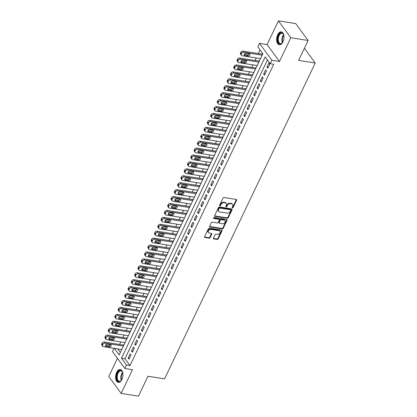 <?xml version="1.0" encoding="UTF-8"?>
<svg xmlns="http://www.w3.org/2000/svg" width="417" height="417" viewBox="0 0 417 417"><rect width="100%" height="100%" fill="white"/><g stroke="black" fill="none" stroke-linecap="round" stroke-linejoin="round"><path stroke-width="0.63" d="M232.472 207.854A0.573 0.422 143.7 0 0 233.176 207.452L236.621 200.228A0.824 0.605 143.7 0 0 236.267 199.441L224.038 197.507A0.824 0.605 143.7 0 0 223.038 198.075L219.592 205.3A0.573 0.422 143.7 0 0 220.541 205.451L220.989 204.518A2.627 1.934 143.7 0 1 224.2 202.683L225.216 202.844A2.627 1.934 143.7 0 1 226.301 203.465A2.627 1.934 143.7 0 1 226.353 205.367L225.905 206.3A0.573 0.422 143.7 0 0 226.858 206.451L227.301 205.518A2.627 1.934 143.7 0 1 230.518 203.684L231.534 203.845A2.627 1.934 143.7 0 1 232.613 204.466A2.627 1.934 143.7 0 1 232.67 206.368L232.222 207.301A0.573 0.422 143.7 0 0 232.472 207.854M232.186 207.4A0.573 0.422 143.7 0 0 232.837 206.994L236.283 199.769A0.824 0.605 143.7 0 0 236.361 199.462M219.556 205.399A0.573 0.422 143.7 0 0 220.207 204.997L220.65 204.059L220.989 204.518M225.868 206.399A0.573 0.422 143.7 0 0 226.525 205.993L226.968 205.06L227.301 205.518M121.879 379.522A6.526 3.571 -81 0 0 120.284 369.514A6.526 3.571 -81 0 0 116.651 372.397A6.526 3.571 -81 0 0 118.246 382.405A6.526 3.571 -81 0 0 121.879 379.522A5.65 3.091 99 0 1 121.144 380.585A5.65 3.091 99 0 1 119.017 381.638A5.65 3.091 99 0 1 116.744 375.717A5.65 3.091 99 0 1 120.617 370.458A5.65 3.091 99 0 1 122.483 372.141A5.65 3.091 99 0 1 122.848 373.366M282.934 41.862A6.526 3.571 -81 0 0 281.339 31.854A6.526 3.571 -81 0 0 277.706 34.741A6.526 3.571 -81 0 0 279.301 44.749A6.526 3.571 -81 0 0 282.934 41.862M213.395 238.117A0.824 0.605 143.7 0 0 213.749 238.91L217.179 239.452A0.824 0.605 143.7 0 0 218.185 238.878L222.011 230.856A0.824 0.605 143.7 0 0 221.656 230.069L209.433 228.13A0.824 0.605 143.7 0 0 208.427 228.704L204.601 236.726A0.824 0.605 143.7 0 0 204.956 237.513L209.099 238.17A0.824 0.605 143.7 0 0 210.1 237.596L211.742 234.166A0.824 0.605 143.7 0 0 211.383 233.379L209.329 233.051A2.2 1.616 143.7 0 1 208.427 232.535A2.2 1.616 143.7 0 1 208.74 230.398A2.2 1.616 143.7 0 1 211.065 229.418L219.113 230.69A2.2 1.616 143.7 0 1 220.02 231.206A2.2 1.616 143.7 0 1 219.707 233.343A2.2 1.616 143.7 0 1 217.377 234.328L216.037 234.114A0.824 0.605 143.7 0 0 215.036 234.688L213.395 238.117M267.464 59.949L124.959 358.719L129.984 365.568L126.528 365.021L124.876 368.482L112.475 351.588L114.034 348.32M308.116 40.485L290.816 37.744L278.415 20.85L295.716 23.587L308.116 40.485L298.614 60.397L315.221 63.024L164.574 378.865L147.967 376.238L138.47 396.15L121.17 393.413L132.486 369.691L124.876 368.482M278.415 20.85L267.099 44.572L279.499 61.466L290.816 37.744M279.499 61.466L271.889 60.262L270.237 63.728L265.207 56.879L121.498 358.172L126.528 365.021M129.984 365.568L273.698 64.275L270.237 63.728M227.265 218.305A0.824 0.605 143.7 0 0 228.271 217.737L232.097 209.709A0.824 0.605 143.7 0 0 231.743 208.922L219.514 206.988A0.824 0.605 143.7 0 0 218.513 207.562L214.687 215.584A0.824 0.605 143.7 0 0 215.042 216.371L227.265 218.305L226.931 217.851A0.824 0.605 143.7 0 0 227.932 217.278L231.763 209.256A0.824 0.605 143.7 0 0 231.836 208.948M227.051 220.285L223.225 228.308A0.824 0.605 143.7 0 1 222.225 228.881L209.996 226.942A0.824 0.605 143.7 0 1 209.642 226.155L211.283 222.725A0.824 0.605 143.7 0 1 212.284 222.152L217.241 222.933A0.824 0.605 143.7 0 0 218.247 222.36L219.332 220.087A0.824 0.605 143.7 0 0 218.977 219.295L213.817 218.482A0.573 0.422 143.7 0 1 214.27 217.528L226.697 219.498A0.824 0.605 143.7 0 1 227.051 220.285L226.718 219.827L222.892 227.849L223.225 228.308M117.438 358.349L108.769 376.515L121.17 393.413M123.828 345.177L123.484 344.713L123.317 345.057M127.133 338.25L126.789 337.786L126.622 338.13M130.432 331.322L130.094 330.858L129.927 331.202M133.737 324.4L133.398 323.931L133.231 324.28M137.042 317.473L136.698 317.003L136.536 317.353M140.347 310.545L140.003 310.081L139.836 310.425M143.651 303.618L143.307 303.154L143.14 303.498M146.951 296.69L146.612 296.226L146.445 296.576M150.256 289.768L149.917 289.299L149.75 289.648M153.56 282.841L153.216 282.377L153.055 282.721M156.865 275.913L156.521 275.449L156.354 275.793M160.17 268.986L159.826 268.522L159.659 268.866M163.469 262.064L163.13 261.595L162.964 261.944M166.774 255.136L166.435 254.667L166.268 255.016M170.079 248.209L169.735 247.745L169.573 248.089M173.383 241.281L173.039 240.817L172.873 241.162M176.688 234.354L176.344 233.89L176.177 234.234M179.988 227.432L179.649 226.963L179.482 227.312M183.292 220.504L182.954 220.035L182.787 220.385M186.597 213.577L186.253 213.113L186.091 213.457M189.902 206.65L189.558 206.186L189.391 206.53M193.207 199.722L192.862 199.258L192.696 199.602M196.506 192.8L196.167 192.331L196 192.68M199.811 185.873L199.472 185.403L199.305 185.753M203.115 178.945L202.771 178.481L202.61 178.825M206.42 172.018L206.076 171.554L205.909 171.898M209.725 165.096L209.381 164.626L209.214 164.976M213.024 158.168L212.686 157.699L212.519 158.048M216.329 151.241L215.99 150.777L215.824 151.121M219.634 144.313L219.29 143.849L219.128 144.193M222.939 137.386L222.595 136.922L222.428 137.266M226.243 130.464L225.899 129.995L225.733 130.344M229.543 123.536L229.204 123.067L229.037 123.416M232.848 116.609L232.509 116.145L232.342 116.489M236.152 109.681L235.808 109.218L235.647 109.562M239.457 102.754L239.113 102.29L238.946 102.634M242.762 95.832L242.418 95.363L242.251 95.712M246.061 88.904L245.722 88.435L245.556 88.785M249.366 81.977L249.027 81.513L248.86 81.857M252.671 75.05L252.327 74.586L252.165 74.93M255.975 68.122L255.631 67.658L255.465 68.007M259.28 61.2L258.936 60.731L258.769 61.08M267.797 68.237L269.778 64.082L268.944 62.941L266.958 67.095L267.797 68.237M264.493 75.164L266.473 71.005L265.639 69.863L263.653 74.023L264.493 75.164M261.188 82.086L263.174 77.932L262.335 76.791L260.354 80.945L261.188 82.086M257.888 89.014L259.869 84.86L259.03 83.718L257.049 87.872L257.888 89.014M254.584 95.941L256.564 91.787L255.725 90.645L253.744 94.8L254.584 95.941M251.279 102.869L253.26 98.714L252.426 97.573L250.44 101.727L251.279 102.869M247.974 109.796L249.955 105.637L249.121 104.495L247.135 108.655L247.974 109.796M244.67 116.718L246.655 112.564L245.816 111.422L243.836 115.577L244.67 116.718M241.37 123.646L243.351 119.491L242.512 118.35L240.531 122.504L241.37 123.646M238.065 130.573L240.046 126.419L239.207 125.277L237.226 129.432L238.065 130.573M234.761 137.501L236.741 133.346L235.907 132.199L233.921 136.359L234.761 137.501M231.456 144.428L233.442 140.268L232.603 139.127L230.617 143.286L231.456 144.428M228.151 151.35L230.137 147.196L229.298 146.054L227.317 150.209L228.151 151.35M224.852 158.278L226.832 154.123L225.993 152.982L224.012 157.136L224.852 158.278M221.547 165.205L223.528 161.051L222.688 159.909L220.708 164.063L221.547 165.205M218.242 172.132L220.223 167.973L219.389 166.831L217.403 170.991L218.242 172.132M214.937 179.06L216.923 174.9L216.084 173.759L214.098 177.913L214.937 179.06M211.633 185.982L213.619 181.828L212.779 180.686L210.799 184.84L211.633 185.982M208.333 192.909L210.314 188.755L209.475 187.614L207.494 191.768L208.333 192.909M205.028 199.837L207.009 195.682L206.17 194.541L204.189 198.695L205.028 199.837M201.724 206.764L203.704 202.605L202.87 201.463L200.885 205.623L201.724 206.764M198.419 213.686L200.405 209.532L199.566 208.391L197.58 212.545L198.419 213.686M195.114 220.614L197.1 216.459L196.261 215.318L194.28 219.472L195.114 220.614M191.815 227.541L193.796 223.387L192.956 222.245L190.976 226.4L191.815 227.541M188.51 234.469L190.491 230.314L189.652 229.173L187.671 233.327L188.51 234.469M185.205 241.396L187.186 237.237L186.352 236.095L184.366 240.255L185.205 241.396M181.901 248.318L183.887 244.164L183.047 243.022L181.067 247.177L181.901 248.318M178.596 255.246L180.582 251.091L179.743 249.95L177.762 254.104L178.596 255.246M175.296 262.173L177.277 258.019L176.438 256.877L174.457 261.032L175.296 262.173M171.992 269.101L173.972 264.941L173.133 263.799L171.152 267.959L171.992 269.101M168.687 276.028L170.668 271.868L169.834 270.727L167.848 274.886L168.687 276.028M165.382 282.95L167.368 278.796L166.529 277.654L164.548 281.809L165.382 282.95M162.077 289.878L164.063 285.723L163.224 284.582L161.243 288.736L162.077 289.878M158.778 296.805L160.759 292.651L159.919 291.509L157.939 295.663L158.778 296.805M155.473 303.732L157.454 299.573L156.615 298.431L154.634 302.591L155.473 303.732M152.169 310.655L154.149 306.5L153.315 305.359L151.329 309.513L152.169 310.655M148.864 317.582L150.85 313.428L150.011 312.286L148.03 316.44L148.864 317.582M145.559 324.509L147.545 320.355L146.706 319.214L144.725 323.368L145.559 324.509M142.26 331.437L144.24 327.282L143.401 326.141L141.42 330.295L142.26 331.437M138.955 338.364L140.936 334.205L140.096 333.063L138.116 337.223L138.955 338.364M135.65 345.286L137.631 341.132L136.797 339.991L134.811 344.145L135.65 345.286M132.345 352.214L134.331 348.059L133.492 346.918L131.511 351.072L132.345 352.214M130.187 353.845L128.207 358L129.041 359.141L131.027 354.987L130.187 353.845M260.093 49.904L258.347 53.564M256.247 57.963L255.042 60.491M252.942 64.89L251.738 67.413M249.642 71.818L248.438 74.341M246.338 78.74L245.133 81.268M243.033 85.667L241.829 88.195M239.728 92.595L238.524 95.118M236.423 99.522L235.219 102.045M233.124 106.45L231.92 108.973M229.819 113.372L228.615 115.9M226.514 120.299L225.31 122.827M223.21 127.227L222.006 129.75M219.905 134.154L218.701 136.677M216.605 141.082L215.401 143.604M213.301 148.004L212.097 150.532M209.996 154.931L208.792 157.459M206.691 161.859L205.487 164.381M203.387 168.786L202.182 171.309M200.087 175.713L198.883 178.236M196.782 182.636L195.578 185.164M193.478 189.563L192.273 192.091M190.173 196.49L188.969 199.013M186.868 203.418L185.664 205.941M183.569 210.34L182.365 212.868M180.264 217.267L179.06 219.795M176.959 224.195L175.755 226.718M173.654 231.122L172.45 233.645M170.35 238.05L169.146 240.573M167.05 244.972L165.846 247.5M163.745 251.899L162.541 254.427M160.441 258.827L159.237 261.35M157.136 265.754L155.932 268.277M153.831 272.682L152.627 275.204M150.532 279.604L149.328 282.132M147.227 286.531L146.023 289.059M143.922 293.459L142.718 295.981M140.618 300.386L139.414 302.909M137.313 307.313L136.109 309.836M134.013 314.236L132.809 316.764M130.709 321.163L129.505 323.686M127.404 328.09L126.2 330.613M124.099 335.018L122.895 337.541M120.794 341.94L119.59 344.468M117.761 348.909L120.357 352.448M262.58 54.273L262.241 53.809L262.074 54.153M315.221 63.024L304.4 48.273M114.3 348.362L119.153 354.976L262.861 53.678L257.836 46.829L259.489 43.368L271.889 60.262M267.099 44.572L259.489 43.368M124.959 358.719L121.498 358.172M266.958 67.095L268.246 67.299M263.653 74.023L264.941 74.226M260.354 80.945L261.636 81.148M257.049 87.872L258.332 88.076M253.744 94.8L255.032 95.003M250.44 101.727L251.727 101.93M247.135 108.655L248.423 108.858M243.836 115.577L245.118 115.78M240.531 122.504L241.813 122.707M237.226 129.432L238.514 129.635M233.921 136.359L235.209 136.562M230.617 143.286L231.904 143.49M227.317 150.209L228.599 150.412M224.012 157.136L225.295 157.339M220.708 164.063L221.995 164.267M217.403 170.991L218.69 171.194M214.098 177.913L215.386 178.122M210.799 184.84L212.081 185.044M207.494 191.768L208.776 191.971M204.189 198.695L205.477 198.899M200.885 205.623L202.172 205.826M197.58 212.545L198.867 212.748M194.28 219.472L195.563 219.676M190.976 226.4L192.258 226.603M187.671 233.327L188.958 233.53M184.366 240.255L185.654 240.458M181.067 247.177L182.349 247.38M177.762 254.104L179.044 254.307M174.457 261.032L175.739 261.235M171.152 267.959L172.44 268.162M167.848 274.886L169.135 275.09M164.548 281.809L165.83 282.012M161.243 288.736L162.526 288.939M157.939 295.663L159.221 295.867M154.634 302.591L155.922 302.794M151.329 309.513L152.617 309.722M148.03 316.44L149.312 316.644M144.725 323.368L146.007 323.571M141.42 330.295L142.703 330.499M138.116 337.223L139.403 337.426M134.811 344.145L136.098 344.348M131.511 351.072L132.794 351.276M128.207 358L129.489 358.203M232.613 204.466L232.279 204.012A2.627 1.934 143.7 0 0 231.2 203.392L231.534 203.845M226.968 205.06A2.627 1.934 143.7 0 1 230.179 203.23L231.2 203.392M226.301 203.465L225.962 203.011A2.627 1.934 143.7 0 0 224.883 202.391L225.216 202.844M220.65 204.059A2.627 1.934 143.7 0 1 223.861 202.229L224.883 202.391M214.614 215.891A0.824 0.605 143.7 0 0 214.708 215.912L226.931 217.851M230.789 210.309A0.573 0.422 143.7 0 0 230.538 209.756L219.811 208.057A0.573 0.422 143.7 0 0 219.107 208.458L218.638 209.443A2.627 1.934 143.7 0 0 218.69 211.346A2.627 1.934 143.7 0 0 219.775 211.966L227.109 213.129A2.627 1.934 143.7 0 0 230.32 211.294L230.789 210.309M230.778 209.892L230.439 209.438A0.573 0.422 143.7 0 0 230.205 209.303L230.538 209.756M218.69 211.346L218.357 210.887A2.627 1.934 143.7 0 1 218.299 208.99L218.774 208.005A0.573 0.422 143.7 0 1 219.472 207.603L230.205 209.303M209.569 226.462A0.824 0.605 143.7 0 0 209.662 226.488L221.891 228.422A0.824 0.605 143.7 0 0 222.892 227.849M219.316 219.493L218.982 219.034A0.824 0.605 143.7 0 0 218.644 218.842L213.53 218.034M222.386 223.752A2.2 1.616 143.7 0 0 224.716 222.767A2.2 1.616 143.7 0 0 225.029 220.629A2.2 1.616 143.7 0 0 224.122 220.113L221.286 219.665A0.824 0.605 143.7 0 0 220.285 220.233L219.196 222.511A0.824 0.605 143.7 0 0 219.55 223.298L222.386 223.752M225.029 220.629L224.69 220.176A2.2 1.616 143.7 0 0 223.788 219.655L224.122 220.113M219.212 223.105L218.878 222.652A0.824 0.605 143.7 0 1 218.862 222.058L219.947 219.78A0.824 0.605 143.7 0 1 220.953 219.206L223.788 219.655M226.718 219.827A0.824 0.605 143.7 0 0 226.791 219.519M220.02 231.206L219.681 230.752A2.2 1.616 143.7 0 0 218.779 230.231L219.113 230.69M208.427 232.535L208.093 232.076A2.2 1.616 143.7 0 1 208.406 229.939A2.2 1.616 143.7 0 1 210.731 228.959L218.779 230.231M204.528 237.038A0.824 0.605 143.7 0 0 204.622 237.059L208.766 237.716A0.824 0.605 143.7 0 0 209.767 237.143L211.403 233.708A0.824 0.605 143.7 0 0 211.476 233.4M213.322 238.43A0.824 0.605 143.7 0 0 213.415 238.451L216.845 238.993A0.824 0.605 143.7 0 0 217.851 238.42L221.677 230.398A0.824 0.605 143.7 0 0 221.75 230.09M262.548 54.226L242.908 51.119A1.673 1.23 -36.3 0 0 240.864 52.287L240.531 52.975A1.673 1.23 -36.3 0 0 240.567 54.184L241.407 55.325A1.673 1.23 143.7 0 0 242.095 55.722L260.5 58.635M241.407 55.325A1.673 1.23 143.7 0 1 241.37 54.121L241.698 53.428A1.673 1.23 143.7 0 1 243.747 52.261L262.152 55.174M244.237 54.382L247.364 54.877A1.34 0.985 143.7 0 0 249.069 53.772M244.883 55.492L248.204 56.019A1.34 0.985 143.7 0 0 249.621 55.419A1.34 0.985 143.7 0 0 249.809 54.121A1.34 0.985 143.7 0 0 249.262 53.803L245.936 53.277A1.34 0.985 143.7 0 0 244.524 53.876A1.34 0.985 143.7 0 0 244.331 55.18A1.34 0.985 143.7 0 0 244.883 55.492L244.195 54.559M282.929 41.877A5.65 3.091 99 0 1 282.2 42.93A5.65 3.091 99 0 1 278.275 42.435A5.65 3.091 99 0 1 278.613 35.309A5.65 3.091 99 0 1 283.534 34.481A5.65 3.091 99 0 1 283.904 35.711M283.607 34.658A5.228 2.862 -81 0 0 282.038 33.277A5.228 2.862 -81 0 0 279.124 35.591A5.228 2.862 -81 0 0 280.401 43.608A5.228 2.862 -81 0 0 282.325 42.779M281.751 31.968A6.484 3.544 -81 0 0 278.275 34.851A6.484 3.544 -81 0 0 279.729 44.77M122.556 372.318A5.228 2.862 -81 0 0 120.982 370.937A5.228 2.862 -81 0 0 120.904 370.927A5.228 2.862 -81 0 0 117.328 375.722A5.228 2.862 -81 0 0 119.345 381.268A5.228 2.862 -81 0 0 119.424 381.279A5.228 2.862 -81 0 0 121.269 380.44M120.701 369.624A6.484 3.544 -81 0 0 116.317 375.493A6.484 3.544 -81 0 0 118.673 382.425M259.244 61.153L239.603 58.046A1.673 1.23 -36.3 0 0 237.56 59.209L237.226 59.902A1.673 1.23 -36.3 0 0 237.263 61.111L238.102 62.253A1.673 1.23 143.7 0 0 238.79 62.649L257.195 65.563M238.102 62.253A1.673 1.23 143.7 0 1 238.065 61.044L238.399 60.35A1.673 1.23 143.7 0 1 240.442 59.188L258.848 62.102M240.932 61.309L244.06 61.805A1.34 0.985 143.7 0 0 245.764 60.7M241.579 62.42L244.899 62.946A1.34 0.985 143.7 0 0 246.317 62.347A1.34 0.985 143.7 0 0 246.51 61.044A1.34 0.985 143.7 0 0 245.957 60.731L242.637 60.204A1.34 0.985 143.7 0 0 241.219 60.804A1.34 0.985 143.7 0 0 241.026 62.107A1.34 0.985 143.7 0 0 241.579 62.42L240.89 61.487M255.939 68.08L236.298 64.969A1.673 1.23 -36.3 0 0 234.255 66.136L233.927 66.829A1.673 1.23 -36.3 0 0 233.958 68.039L234.797 69.18A1.673 1.23 143.7 0 0 235.485 69.576L253.89 72.49M234.797 69.18A1.673 1.23 143.7 0 1 234.761 67.971L235.094 67.278A1.673 1.23 143.7 0 1 237.137 66.11L255.543 69.024M237.627 68.237L240.76 68.732A1.34 0.985 143.7 0 0 242.459 67.627M238.274 69.347L241.594 69.874A1.34 0.985 143.7 0 0 243.012 69.274A1.34 0.985 143.7 0 0 243.205 67.971A1.34 0.985 143.7 0 0 242.652 67.658L239.332 67.132A1.34 0.985 143.7 0 0 237.914 67.726A1.34 0.985 143.7 0 0 237.721 69.029A1.34 0.985 143.7 0 0 238.274 69.347L237.586 68.409M252.639 75.008L232.994 71.896A1.673 1.23 -36.3 0 0 230.95 73.064L230.622 73.757A1.673 1.23 -36.3 0 0 230.653 74.966L231.492 76.108A1.673 1.23 143.7 0 0 232.18 76.504L250.591 79.418M231.492 76.108A1.673 1.23 143.7 0 1 231.461 74.898L231.789 74.205A1.673 1.23 143.7 0 1 233.833 73.038L252.238 75.951M234.323 75.164L237.455 75.659A1.34 0.985 143.7 0 0 239.16 74.554M234.969 76.275L238.289 76.801A1.34 0.985 143.7 0 0 239.707 76.202A1.34 0.985 143.7 0 0 239.9 74.898A1.34 0.985 143.7 0 0 239.348 74.58L236.027 74.054A1.34 0.985 143.7 0 0 234.609 74.653A1.34 0.985 143.7 0 0 234.422 75.957A1.34 0.985 143.7 0 0 234.969 76.275L234.281 75.336M249.335 81.935L229.694 78.823A1.673 1.23 -36.3 0 0 227.646 79.991L227.317 80.684A1.673 1.23 -36.3 0 0 227.354 81.894L228.188 83.035A1.673 1.23 143.7 0 0 228.876 83.426L247.286 86.34M228.188 83.035A1.673 1.23 143.7 0 1 228.156 81.826L228.485 81.133A1.673 1.23 143.7 0 1 230.528 79.965L248.939 82.879M231.018 82.086L234.151 82.582A1.34 0.985 143.7 0 0 235.855 81.477M231.664 83.197L234.99 83.723A1.34 0.985 143.7 0 0 236.408 83.129A1.34 0.985 143.7 0 0 236.595 81.826A1.34 0.985 143.7 0 0 236.043 81.508L232.722 80.981A1.34 0.985 143.7 0 0 231.305 81.581A1.34 0.985 143.7 0 0 231.117 82.884A1.34 0.985 143.7 0 0 231.664 83.197L230.982 82.264M246.03 88.857L226.389 85.751A1.673 1.23 -36.3 0 0 224.346 86.918L224.012 87.606A1.673 1.23 -36.3 0 0 224.049 88.816L224.888 89.957A1.673 1.23 143.7 0 0 225.576 90.353L243.981 93.267M224.888 89.957A1.673 1.23 143.7 0 1 224.852 88.748L225.18 88.06A1.673 1.23 143.7 0 1 227.229 86.892L245.634 89.806M227.718 89.014L230.846 89.509A1.34 0.985 143.7 0 0 232.55 88.404M228.365 90.124L231.685 90.651A1.34 0.985 143.7 0 0 233.103 90.051A1.34 0.985 143.7 0 0 233.291 88.753A1.34 0.985 143.7 0 0 232.743 88.435L229.418 87.909A1.34 0.985 143.7 0 0 228.005 88.508A1.34 0.985 143.7 0 0 227.812 89.811A1.34 0.985 143.7 0 0 228.365 90.124L227.677 89.191M242.725 95.785L223.085 92.678A1.673 1.23 -36.3 0 0 221.041 93.841L220.708 94.534A1.673 1.23 -36.3 0 0 220.744 95.743L221.583 96.885A1.673 1.23 143.7 0 0 222.271 97.281L240.677 100.195M221.583 96.885A1.673 1.23 143.7 0 1 221.547 95.675L221.88 94.982A1.673 1.23 143.7 0 1 223.924 93.82L242.329 96.734M224.414 95.941L227.541 96.436A1.34 0.985 143.7 0 0 229.246 95.331M225.06 97.052L228.38 97.578A1.34 0.985 143.7 0 0 229.798 96.979A1.34 0.985 143.7 0 0 229.991 95.675A1.34 0.985 143.7 0 0 229.439 95.363L226.118 94.836A1.34 0.985 143.7 0 0 224.7 95.436A1.34 0.985 143.7 0 0 224.508 96.734A1.34 0.985 143.7 0 0 225.06 97.052L224.372 96.113M239.421 102.712L219.78 99.6A1.673 1.23 -36.3 0 0 217.737 100.768L217.408 101.461A1.673 1.23 -36.3 0 0 217.439 102.671L218.279 103.812A1.673 1.23 143.7 0 0 218.967 104.208L237.372 107.122M218.279 103.812A1.673 1.23 143.7 0 1 218.242 102.603L218.576 101.91A1.673 1.23 143.7 0 1 220.619 100.742L239.024 103.656M221.109 102.869L224.242 103.364A1.34 0.985 143.7 0 0 225.941 102.259M221.755 103.979L225.076 104.505A1.34 0.985 143.7 0 0 226.494 103.906A1.34 0.985 143.7 0 0 226.686 102.603A1.34 0.985 143.7 0 0 226.134 102.29L222.814 101.764A1.34 0.985 143.7 0 0 221.396 102.358A1.34 0.985 143.7 0 0 221.203 103.661A1.34 0.985 143.7 0 0 221.755 103.979L221.067 103.041M236.121 109.64L216.475 106.528A1.673 1.23 -36.3 0 0 214.432 107.695L214.103 108.389A1.673 1.23 -36.3 0 0 214.135 109.598L214.974 110.74A1.673 1.23 143.7 0 0 215.662 111.136L234.073 114.05M214.974 110.74A1.673 1.23 143.7 0 1 214.943 109.53L215.271 108.837A1.673 1.23 143.7 0 1 217.314 107.669L235.72 110.583M217.804 109.791L220.937 110.291A1.34 0.985 143.7 0 0 222.642 109.181M218.451 110.906L221.771 111.433A1.34 0.985 143.7 0 0 223.189 110.833A1.34 0.985 143.7 0 0 223.382 109.53A1.34 0.985 143.7 0 0 222.829 109.212L219.509 108.686A1.34 0.985 143.7 0 0 218.091 109.285A1.34 0.985 143.7 0 0 217.903 110.588A1.34 0.985 143.7 0 0 218.451 110.906L217.763 109.968M232.816 116.562L213.176 113.455A1.673 1.23 -36.3 0 0 211.127 114.623L210.799 115.316A1.673 1.23 -36.3 0 0 210.835 116.525L211.669 117.667A1.673 1.23 143.7 0 0 212.357 118.058L230.768 120.972M211.669 117.667A1.673 1.23 143.7 0 1 211.638 116.458L211.966 115.764A1.673 1.23 143.7 0 1 214.01 114.597L232.42 117.511M214.5 116.718L217.632 117.213A1.34 0.985 143.7 0 0 219.337 116.108M215.146 117.829L218.472 118.355A1.34 0.985 143.7 0 0 219.889 117.761A1.34 0.985 143.7 0 0 220.077 116.458A1.34 0.985 143.7 0 0 219.524 116.14L216.204 115.613A1.34 0.985 143.7 0 0 214.786 116.213A1.34 0.985 143.7 0 0 214.599 117.516A1.34 0.985 143.7 0 0 215.146 117.829L214.463 116.896M229.512 123.489L209.871 120.383A1.673 1.23 -36.3 0 0 207.828 121.545L207.494 122.238A1.673 1.23 -36.3 0 0 207.53 123.448L208.37 124.589A1.673 1.23 143.7 0 0 209.058 124.985L227.463 127.899M208.37 124.589A1.673 1.23 143.7 0 1 208.333 123.38L208.662 122.692A1.673 1.23 143.7 0 1 210.71 121.524L229.115 124.438M211.2 123.646L214.328 124.141A1.34 0.985 143.7 0 0 216.032 123.036M211.846 124.756L215.167 125.282A1.34 0.985 143.7 0 0 216.585 124.683A1.34 0.985 143.7 0 0 216.772 123.385A1.34 0.985 143.7 0 0 216.225 123.067L212.899 122.541A1.34 0.985 143.7 0 0 211.487 123.14A1.34 0.985 143.7 0 0 211.294 124.443A1.34 0.985 143.7 0 0 211.846 124.756L211.158 123.823M226.207 130.417L206.566 127.31A1.673 1.23 -36.3 0 0 204.523 128.472L204.189 129.166A1.673 1.23 -36.3 0 0 204.226 130.375L205.065 131.517A1.673 1.23 143.7 0 0 205.753 131.913L224.158 134.827M205.065 131.517A1.673 1.23 143.7 0 1 205.028 130.307L205.362 129.614A1.673 1.23 143.7 0 1 207.405 128.452L225.811 131.365M207.895 130.573L211.023 131.068A1.34 0.985 143.7 0 0 212.727 129.963M208.542 131.683L211.862 132.21A1.34 0.985 143.7 0 0 213.28 131.61A1.34 0.985 143.7 0 0 213.473 130.307A1.34 0.985 143.7 0 0 212.92 129.995L209.6 129.468A1.34 0.985 143.7 0 0 208.182 130.068A1.34 0.985 143.7 0 0 207.989 131.365A1.34 0.985 143.7 0 0 208.542 131.683L207.854 130.745M222.902 137.344L203.261 134.232A1.673 1.23 -36.3 0 0 201.218 135.4L200.89 136.093A1.673 1.23 -36.3 0 0 200.921 137.302L201.76 138.444A1.673 1.23 143.7 0 0 202.448 138.84L220.854 141.754M201.76 138.444A1.673 1.23 143.7 0 1 201.724 137.235L202.057 136.541A1.673 1.23 143.7 0 1 204.101 135.374L222.506 138.288M204.591 137.501L207.723 137.996A1.34 0.985 143.7 0 0 209.423 136.891M205.237 138.611L208.557 139.137A1.34 0.985 143.7 0 0 209.975 138.538A1.34 0.985 143.7 0 0 210.168 137.235A1.34 0.985 143.7 0 0 209.615 136.917L206.295 136.395A1.34 0.985 143.7 0 0 204.877 136.99A1.34 0.985 143.7 0 0 204.684 138.293A1.34 0.985 143.7 0 0 205.237 138.611L204.549 137.673M219.603 144.272L199.957 141.16A1.673 1.23 -36.3 0 0 197.913 142.327L197.585 143.021A1.673 1.23 -36.3 0 0 197.616 144.23L198.456 145.371A1.673 1.23 143.7 0 0 199.144 145.768L217.554 148.681M198.456 145.371A1.673 1.23 143.7 0 1 198.424 144.162L198.753 143.469A1.673 1.23 143.7 0 1 200.796 142.301L219.201 145.215M201.286 144.423L204.419 144.918A1.34 0.985 143.7 0 0 206.123 143.813M201.932 145.538L205.253 146.059A1.34 0.985 143.7 0 0 206.67 145.465A1.34 0.985 143.7 0 0 206.863 144.162A1.34 0.985 143.7 0 0 206.311 143.844L202.99 143.318A1.34 0.985 143.7 0 0 201.573 143.917A1.34 0.985 143.7 0 0 201.385 145.22A1.34 0.985 143.7 0 0 201.932 145.538L201.244 144.6M216.298 151.194L196.657 148.087A1.673 1.23 -36.3 0 0 194.609 149.255L194.28 149.948A1.673 1.23 -36.3 0 0 194.317 151.157L195.151 152.299A1.673 1.23 143.7 0 0 195.839 152.69L214.249 155.604M195.151 152.299A1.673 1.23 143.7 0 1 195.12 151.09L195.448 150.396A1.673 1.23 143.7 0 1 197.491 149.229L215.902 152.142M197.981 151.35L201.114 151.845A1.34 0.985 143.7 0 0 202.818 150.74M198.628 152.46L201.953 152.987A1.34 0.985 143.7 0 0 203.371 152.387A1.34 0.985 143.7 0 0 203.559 151.09A1.34 0.985 143.7 0 0 203.006 150.772L199.686 150.245A1.34 0.985 143.7 0 0 198.268 150.845A1.34 0.985 143.7 0 0 198.08 152.148A1.34 0.985 143.7 0 0 198.628 152.46L197.945 151.527M212.993 158.121L193.352 155.015A1.673 1.23 -36.3 0 0 191.309 156.177L190.976 156.87A1.673 1.23 -36.3 0 0 191.012 158.079L191.851 159.221A1.673 1.23 143.7 0 0 192.539 159.617L210.945 162.531M191.851 159.221A1.673 1.23 143.7 0 1 191.815 158.012L192.143 157.318A1.673 1.23 143.7 0 1 194.192 156.156L212.597 159.07M194.682 158.278L197.809 158.773A1.34 0.985 143.7 0 0 199.514 157.668M195.328 159.388L198.648 159.914A1.34 0.985 143.7 0 0 200.066 159.315A1.34 0.985 143.7 0 0 200.254 158.012A1.34 0.985 143.7 0 0 199.707 157.699L196.381 157.173A1.34 0.985 143.7 0 0 194.968 157.772A1.34 0.985 143.7 0 0 194.775 159.075A1.34 0.985 143.7 0 0 195.328 159.388L194.64 158.455M209.688 165.049L190.048 161.937A1.673 1.23 -36.3 0 0 188.004 163.104L187.671 163.798A1.673 1.23 -36.3 0 0 187.707 165.007L188.547 166.148A1.673 1.23 143.7 0 0 189.235 166.545L207.64 169.458M188.547 166.148A1.673 1.23 143.7 0 1 188.51 164.939L188.844 164.246A1.673 1.23 143.7 0 1 190.887 163.083L209.292 165.992M191.377 165.205L194.504 165.7A1.34 0.985 143.7 0 0 196.209 164.595M192.023 166.315L195.344 166.842A1.34 0.985 143.7 0 0 196.761 166.242A1.34 0.985 143.7 0 0 196.954 164.939A1.34 0.985 143.7 0 0 196.402 164.626L193.081 164.1A1.34 0.985 143.7 0 0 191.664 164.699A1.34 0.985 143.7 0 0 191.471 165.997A1.34 0.985 143.7 0 0 192.023 166.315L191.335 165.377M206.384 171.976L186.743 168.864A1.673 1.23 -36.3 0 0 184.7 170.032L184.371 170.725A1.673 1.23 -36.3 0 0 184.403 171.934L185.242 173.076A1.673 1.23 143.7 0 0 185.93 173.472L204.335 176.386M185.242 173.076A1.673 1.23 143.7 0 1 185.205 171.867L185.539 171.173A1.673 1.23 143.7 0 1 187.582 170.006L205.988 172.919M188.072 172.132L191.205 172.628A1.34 0.985 143.7 0 0 192.904 171.523M188.719 173.243L192.039 173.769A1.34 0.985 143.7 0 0 193.457 173.17A1.34 0.985 143.7 0 0 193.65 171.867A1.34 0.985 143.7 0 0 193.097 171.549L189.777 171.027A1.34 0.985 143.7 0 0 188.359 171.622A1.34 0.985 143.7 0 0 188.166 172.925A1.34 0.985 143.7 0 0 188.719 173.243L188.031 172.304M203.084 178.903L183.438 175.792A1.673 1.23 -36.3 0 0 181.395 176.959L181.067 177.652A1.673 1.23 -36.3 0 0 181.098 178.862L181.937 180.003A1.673 1.23 143.7 0 0 182.625 180.394L201.036 183.308M181.937 180.003A1.673 1.23 143.7 0 1 181.906 178.794L182.234 178.101A1.673 1.23 143.7 0 1 184.278 176.933L202.683 179.847M184.767 179.055L187.9 179.55A1.34 0.985 143.7 0 0 189.605 178.445M185.414 180.17L188.734 180.691A1.34 0.985 143.7 0 0 190.152 180.097A1.34 0.985 143.7 0 0 190.345 178.794A1.34 0.985 143.7 0 0 189.792 178.476L186.472 177.95A1.34 0.985 143.7 0 0 185.054 178.549A1.34 0.985 143.7 0 0 184.867 179.852A1.34 0.985 143.7 0 0 185.414 180.17L184.726 179.232M199.779 185.826L180.139 182.719A1.673 1.23 -36.3 0 0 178.09 183.887L177.762 184.575A1.673 1.23 -36.3 0 0 177.798 185.784L178.632 186.925A1.673 1.23 143.7 0 0 179.326 187.322L197.731 190.235M178.632 186.925A1.673 1.23 143.7 0 1 178.601 185.716L178.929 185.028A1.673 1.23 143.7 0 1 180.973 183.861L199.383 186.774M181.463 185.982L184.595 186.477A1.34 0.985 143.7 0 0 186.3 185.372M182.109 187.092L185.435 187.619A1.34 0.985 143.7 0 0 186.852 187.019A1.34 0.985 143.7 0 0 187.04 185.721A1.34 0.985 143.7 0 0 186.488 185.403L183.167 184.877A1.34 0.985 143.7 0 0 181.749 185.476A1.34 0.985 143.7 0 0 181.562 186.78A1.34 0.985 143.7 0 0 182.109 187.092L181.426 186.159M196.475 192.753L176.834 189.646A1.673 1.23 -36.3 0 0 174.791 190.809L174.457 191.502A1.673 1.23 -36.3 0 0 174.494 192.711L175.333 193.853A1.673 1.23 143.7 0 0 176.021 194.249L194.426 197.163M175.333 193.853A1.673 1.23 143.7 0 1 175.296 192.644L175.625 191.95A1.673 1.23 143.7 0 1 177.673 190.788L196.079 193.702M178.163 192.909L181.291 193.405A1.34 0.985 143.7 0 0 182.995 192.3M178.81 194.02L182.13 194.546A1.34 0.985 143.7 0 0 183.548 193.947A1.34 0.985 143.7 0 0 183.735 192.644A1.34 0.985 143.7 0 0 183.188 192.331L179.863 191.804A1.34 0.985 143.7 0 0 178.45 192.404A1.34 0.985 143.7 0 0 178.257 193.702A1.34 0.985 143.7 0 0 178.81 194.02L178.122 193.081M193.17 199.68L173.529 196.569A1.673 1.23 -36.3 0 0 171.486 197.736L171.152 198.429A1.673 1.23 -36.3 0 0 171.189 199.639L172.028 200.78A1.673 1.23 143.7 0 0 172.716 201.176L191.122 204.09M172.028 200.78A1.673 1.23 143.7 0 1 171.992 199.571L172.325 198.878A1.673 1.23 143.7 0 1 174.369 197.71L192.774 200.624M174.859 199.837L177.986 200.332A1.34 0.985 143.7 0 0 179.691 199.227M175.505 200.947L178.825 201.474A1.34 0.985 143.7 0 0 180.243 200.874A1.34 0.985 143.7 0 0 180.436 199.571A1.34 0.985 143.7 0 0 179.883 199.258L176.563 198.732A1.34 0.985 143.7 0 0 175.145 199.326A1.34 0.985 143.7 0 0 174.952 200.629A1.34 0.985 143.7 0 0 175.505 200.947L174.817 200.009M189.865 206.608L170.225 203.496A1.673 1.23 -36.3 0 0 168.181 204.664L167.853 205.357A1.673 1.23 -36.3 0 0 167.884 206.566L168.723 207.708A1.673 1.23 143.7 0 0 169.411 208.104L187.817 211.018M168.723 207.708A1.673 1.23 143.7 0 1 168.687 206.498L169.021 205.805A1.673 1.23 143.7 0 1 171.064 204.638L189.469 207.551M171.554 206.759L174.687 207.259A1.34 0.985 143.7 0 0 176.386 206.154M172.2 207.875L175.521 208.401A1.34 0.985 143.7 0 0 176.938 207.802A1.34 0.985 143.7 0 0 177.131 206.498A1.34 0.985 143.7 0 0 176.579 206.18L173.258 205.654A1.34 0.985 143.7 0 0 171.84 206.253A1.34 0.985 143.7 0 0 171.648 207.557A1.34 0.985 143.7 0 0 172.2 207.875L171.512 206.936M186.566 213.53L166.92 210.423A1.673 1.23 -36.3 0 0 164.877 211.591L164.548 212.284A1.673 1.23 -36.3 0 0 164.579 213.494L165.419 214.635A1.673 1.23 143.7 0 0 166.107 215.026L184.517 217.94M165.419 214.635A1.673 1.23 143.7 0 1 165.387 213.426L165.716 212.733A1.673 1.23 143.7 0 1 167.759 211.565L186.164 214.479M168.249 213.686L171.382 214.182A1.34 0.985 143.7 0 0 173.086 213.077M168.895 214.797L172.216 215.323A1.34 0.985 143.7 0 0 173.634 214.729A1.34 0.985 143.7 0 0 173.826 213.426A1.34 0.985 143.7 0 0 173.274 213.108L169.954 212.581A1.34 0.985 143.7 0 0 168.536 213.181A1.34 0.985 143.7 0 0 168.348 214.484A1.34 0.985 143.7 0 0 168.895 214.797L168.207 213.864M183.261 220.457L163.62 217.351A1.673 1.23 -36.3 0 0 161.572 218.518L161.243 219.206A1.673 1.23 -36.3 0 0 161.28 220.416L162.114 221.557A1.673 1.23 143.7 0 0 162.807 221.953L181.213 224.867M162.114 221.557A1.673 1.23 143.7 0 1 162.083 220.348L162.411 219.66A1.673 1.23 143.7 0 1 164.454 218.492L182.865 221.406M164.944 220.614L168.077 221.109A1.34 0.985 143.7 0 0 169.782 220.004M165.591 221.724L168.916 222.251A1.34 0.985 143.7 0 0 170.334 221.651A1.34 0.985 143.7 0 0 170.522 220.353A1.34 0.985 143.7 0 0 169.969 220.035L166.649 219.509A1.34 0.985 143.7 0 0 165.231 220.108A1.34 0.985 143.7 0 0 165.043 221.411A1.34 0.985 143.7 0 0 165.591 221.724L164.908 220.791M179.956 227.385L160.316 224.278A1.673 1.23 -36.3 0 0 158.272 225.441L157.939 226.134A1.673 1.23 -36.3 0 0 157.975 227.343L158.814 228.485A1.673 1.23 143.7 0 0 159.502 228.881L177.908 231.795M158.814 228.485A1.673 1.23 143.7 0 1 158.778 227.275L159.106 226.582A1.673 1.23 143.7 0 1 161.155 225.42L179.56 228.334M161.645 227.541L164.772 228.036A1.34 0.985 143.7 0 0 166.477 226.931M162.291 228.652L165.612 229.178A1.34 0.985 143.7 0 0 167.029 228.579A1.34 0.985 143.7 0 0 167.217 227.275A1.34 0.985 143.7 0 0 166.67 226.963L163.344 226.436A1.34 0.985 143.7 0 0 161.932 227.036A1.34 0.985 143.7 0 0 161.739 228.334A1.34 0.985 143.7 0 0 162.291 228.652L161.603 227.713M176.652 234.312L157.011 231.2A1.673 1.23 -36.3 0 0 154.968 232.368L154.634 233.061A1.673 1.23 -36.3 0 0 154.671 234.271L155.51 235.412A1.673 1.23 143.7 0 0 156.198 235.808L174.603 238.722M155.51 235.412A1.673 1.23 143.7 0 1 155.473 234.203L155.807 233.51A1.673 1.23 143.7 0 1 157.85 232.342L176.255 235.256M158.34 234.469L161.468 234.964A1.34 0.985 143.7 0 0 163.172 233.859M158.986 235.579L162.307 236.105A1.34 0.985 143.7 0 0 163.725 235.506A1.34 0.985 143.7 0 0 163.917 234.203A1.34 0.985 143.7 0 0 163.365 233.885L160.045 233.364A1.34 0.985 143.7 0 0 158.627 233.958A1.34 0.985 143.7 0 0 158.434 235.261A1.34 0.985 143.7 0 0 158.986 235.579L158.298 234.641M173.347 241.24L153.706 238.128A1.673 1.23 -36.3 0 0 151.663 239.295L151.335 239.989A1.673 1.23 -36.3 0 0 151.366 241.198L152.205 242.34A1.673 1.23 143.7 0 0 152.893 242.736L171.298 245.649M152.205 242.34A1.673 1.23 143.7 0 1 152.169 241.13L152.502 240.437A1.673 1.23 143.7 0 1 154.545 239.269L172.951 242.183M155.035 241.391L158.168 241.886A1.34 0.985 143.7 0 0 159.867 240.781M155.682 242.506L159.002 243.028A1.34 0.985 143.7 0 0 160.42 242.433A1.34 0.985 143.7 0 0 160.613 241.13A1.34 0.985 143.7 0 0 160.06 240.812L156.74 240.286A1.34 0.985 143.7 0 0 155.322 240.885A1.34 0.985 143.7 0 0 155.129 242.188A1.34 0.985 143.7 0 0 155.682 242.506L154.994 241.568M170.047 248.162L150.401 245.055A1.673 1.23 -36.3 0 0 148.358 246.223L148.03 246.916A1.673 1.23 -36.3 0 0 148.061 248.125L148.9 249.267A1.673 1.23 143.7 0 0 149.588 249.658L167.999 252.572M148.9 249.267A1.673 1.23 143.7 0 1 148.869 248.058L149.197 247.364A1.673 1.23 143.7 0 1 151.241 246.197L169.646 249.111M151.731 248.318L154.863 248.813A1.34 0.985 143.7 0 0 156.568 247.708M152.377 249.429L155.697 249.955A1.34 0.985 143.7 0 0 157.115 249.361A1.34 0.985 143.7 0 0 157.308 248.058A1.34 0.985 143.7 0 0 156.756 247.74L153.435 247.213A1.34 0.985 143.7 0 0 152.017 247.813A1.34 0.985 143.7 0 0 151.83 249.116A1.34 0.985 143.7 0 0 152.377 249.429L151.689 248.496M166.743 255.089L147.102 251.983A1.673 1.23 -36.3 0 0 145.053 253.145L144.725 253.838A1.673 1.23 -36.3 0 0 144.762 255.048L145.596 256.189A1.673 1.23 143.7 0 0 146.289 256.585L164.694 259.499M145.596 256.189A1.673 1.23 143.7 0 1 145.564 254.98L145.893 254.287A1.673 1.23 143.7 0 1 147.936 253.124L166.347 256.038M148.426 255.246L151.559 255.741A1.34 0.985 143.7 0 0 153.263 254.636M149.072 256.356L152.398 256.882A1.34 0.985 143.7 0 0 153.816 256.283A1.34 0.985 143.7 0 0 154.003 254.98A1.34 0.985 143.7 0 0 153.451 254.667L150.13 254.141A1.34 0.985 143.7 0 0 148.713 254.74A1.34 0.985 143.7 0 0 148.525 256.043A1.34 0.985 143.7 0 0 149.072 256.356L148.389 255.423M163.438 262.017L143.797 258.91A1.673 1.23 -36.3 0 0 141.754 260.072L141.42 260.766A1.673 1.23 -36.3 0 0 141.457 261.975L142.296 263.117A1.673 1.23 143.7 0 0 142.984 263.513L161.389 266.427M142.296 263.117A1.673 1.23 143.7 0 1 142.26 261.907L142.588 261.214A1.673 1.23 143.7 0 1 144.636 260.052L163.042 262.965M145.126 262.173L148.254 262.668A1.34 0.985 143.7 0 0 149.958 261.563M145.773 263.283L149.093 263.81A1.34 0.985 143.7 0 0 150.511 263.21A1.34 0.985 143.7 0 0 150.699 261.907A1.34 0.985 143.7 0 0 150.151 261.595L146.826 261.068A1.34 0.985 143.7 0 0 145.413 261.668A1.34 0.985 143.7 0 0 145.22 262.965A1.34 0.985 143.7 0 0 145.773 263.283L145.085 262.345M160.133 268.944L140.493 265.832A1.673 1.23 -36.3 0 0 138.449 267L138.116 267.693A1.673 1.23 -36.3 0 0 138.152 268.902L138.991 270.044A1.673 1.23 143.7 0 0 139.679 270.44L158.085 273.354M138.991 270.044A1.673 1.23 143.7 0 1 138.955 268.835L139.288 268.141A1.673 1.23 143.7 0 1 141.332 266.974L159.737 269.888M141.822 269.101L144.949 269.596A1.34 0.985 143.7 0 0 146.654 268.491M142.468 270.211L145.788 270.737A1.34 0.985 143.7 0 0 147.206 270.138A1.34 0.985 143.7 0 0 147.399 268.835A1.34 0.985 143.7 0 0 146.847 268.517L143.526 267.995A1.34 0.985 143.7 0 0 142.108 268.59A1.34 0.985 143.7 0 0 141.916 269.893A1.34 0.985 143.7 0 0 142.468 270.211L141.78 269.273M156.828 275.872L137.188 272.76A1.673 1.23 -36.3 0 0 135.144 273.927L134.816 274.621A1.673 1.23 -36.3 0 0 134.847 275.83L135.687 276.971A1.673 1.23 143.7 0 0 136.375 277.368L154.78 280.276M135.687 276.971A1.673 1.23 143.7 0 1 135.65 275.762L135.984 275.069A1.673 1.23 143.7 0 1 138.027 273.901L156.432 276.815M138.517 276.023L141.65 276.518A1.34 0.985 143.7 0 0 143.349 275.413M139.163 277.138L142.484 277.659A1.34 0.985 143.7 0 0 143.901 277.065A1.34 0.985 143.7 0 0 144.094 275.762A1.34 0.985 143.7 0 0 143.542 275.444L140.221 274.918A1.34 0.985 143.7 0 0 138.804 275.517A1.34 0.985 143.7 0 0 138.611 276.82A1.34 0.985 143.7 0 0 139.163 277.138L138.475 276.2M153.529 282.794L133.883 279.687A1.673 1.23 -36.3 0 0 131.84 280.855L131.511 281.543A1.673 1.23 -36.3 0 0 131.543 282.752L132.382 283.899A1.673 1.23 143.7 0 0 133.07 284.29L151.48 287.204M132.382 283.899A1.673 1.23 143.7 0 1 132.351 282.69L132.679 281.996A1.673 1.23 143.7 0 1 134.722 280.829L153.128 283.742M135.212 282.95L138.345 283.445A1.34 0.985 143.7 0 0 140.049 282.34M135.859 284.06L139.179 284.587A1.34 0.985 143.7 0 0 140.597 283.987A1.34 0.985 143.7 0 0 140.79 282.69A1.34 0.985 143.7 0 0 140.237 282.372L136.917 281.845A1.34 0.985 143.7 0 0 135.499 282.445A1.34 0.985 143.7 0 0 135.311 283.748A1.34 0.985 143.7 0 0 135.859 284.06L135.171 283.127M150.224 289.721L130.584 286.615A1.673 1.23 -36.3 0 0 128.535 287.777L128.207 288.47A1.673 1.23 -36.3 0 0 128.243 289.679L129.077 290.821A1.673 1.23 143.7 0 0 129.77 291.217L148.176 294.131M129.077 290.821A1.673 1.23 143.7 0 1 129.046 289.612L129.374 288.918A1.673 1.23 143.7 0 1 131.418 287.756L149.828 290.67M131.908 289.878L135.04 290.373A1.34 0.985 143.7 0 0 136.745 289.268M132.554 290.988L135.879 291.514A1.34 0.985 143.7 0 0 137.297 290.915A1.34 0.985 143.7 0 0 137.485 289.612A1.34 0.985 143.7 0 0 136.932 289.299L133.612 288.772A1.34 0.985 143.7 0 0 132.194 289.372A1.34 0.985 143.7 0 0 132.007 290.675A1.34 0.985 143.7 0 0 132.554 290.988L131.871 290.055M146.92 296.649L127.279 293.537A1.673 1.23 -36.3 0 0 125.236 294.704L124.902 295.398A1.673 1.23 -36.3 0 0 124.938 296.607L125.778 297.748A1.673 1.23 143.7 0 0 126.466 298.145L144.871 301.058M125.778 297.748A1.673 1.23 143.7 0 1 125.741 296.539L126.07 295.846A1.673 1.23 143.7 0 1 128.118 294.678L146.523 297.592M128.608 296.805L131.736 297.3A1.34 0.985 143.7 0 0 133.44 296.195M129.254 297.915L132.575 298.442A1.34 0.985 143.7 0 0 133.993 297.842A1.34 0.985 143.7 0 0 134.18 296.539A1.34 0.985 143.7 0 0 133.633 296.226L130.307 295.7A1.34 0.985 143.7 0 0 128.895 296.294A1.34 0.985 143.7 0 0 128.702 297.597A1.34 0.985 143.7 0 0 129.254 297.915L128.566 296.977M143.615 303.576L123.974 300.464A1.673 1.23 -36.3 0 0 121.931 301.632L121.597 302.325A1.673 1.23 -36.3 0 0 121.634 303.534L122.473 304.676A1.673 1.23 143.7 0 0 123.161 305.072L141.566 307.986M122.473 304.676A1.673 1.23 143.7 0 1 122.436 303.467L122.77 302.773A1.673 1.23 143.7 0 1 124.813 301.606L143.219 304.519M125.303 303.732L128.431 304.228A1.34 0.985 143.7 0 0 130.135 303.123M125.95 304.843L129.27 305.369A1.34 0.985 143.7 0 0 130.688 304.77A1.34 0.985 143.7 0 0 130.881 303.467A1.34 0.985 143.7 0 0 130.328 303.149L127.008 302.627A1.34 0.985 143.7 0 0 125.59 303.222A1.34 0.985 143.7 0 0 125.397 304.525A1.34 0.985 143.7 0 0 125.95 304.843L125.262 303.904M140.31 310.503L120.669 307.392A1.673 1.23 -36.3 0 0 118.626 308.559L118.298 309.252A1.673 1.23 -36.3 0 0 118.329 310.462L119.168 311.603A1.673 1.23 143.7 0 0 119.856 311.994L138.262 314.908M119.168 311.603A1.673 1.23 143.7 0 1 119.132 310.394L119.465 309.701A1.673 1.23 143.7 0 1 121.509 308.533L139.914 311.447M121.999 310.655L125.131 311.15A1.34 0.985 143.7 0 0 126.831 310.045M122.645 311.77L125.965 312.291A1.34 0.985 143.7 0 0 127.383 311.697A1.34 0.985 143.7 0 0 127.576 310.394A1.34 0.985 143.7 0 0 127.023 310.076L123.703 309.55A1.34 0.985 143.7 0 0 122.285 310.149A1.34 0.985 143.7 0 0 122.092 311.452A1.34 0.985 143.7 0 0 122.645 311.77L121.957 310.832M137.011 317.426L117.365 314.319A1.673 1.23 -36.3 0 0 115.321 315.487L114.993 316.175A1.673 1.23 -36.3 0 0 115.024 317.384L115.863 318.525A1.673 1.23 143.7 0 0 116.551 318.922L134.962 321.835M115.863 318.525A1.673 1.23 143.7 0 1 115.832 317.316L116.161 316.628A1.673 1.23 143.7 0 1 118.204 315.461L136.609 318.374M118.694 317.582L121.827 318.077A1.34 0.985 143.7 0 0 123.531 316.972M119.34 318.692L122.661 319.219A1.34 0.985 143.7 0 0 124.078 318.619A1.34 0.985 143.7 0 0 124.271 317.321A1.34 0.985 143.7 0 0 123.719 317.003L120.398 316.477A1.34 0.985 143.7 0 0 118.981 317.076A1.34 0.985 143.7 0 0 118.793 318.379A1.34 0.985 143.7 0 0 119.34 318.692L118.652 317.759M133.706 324.353L114.065 321.246A1.673 1.23 -36.3 0 0 112.017 322.409L111.688 323.102A1.673 1.23 -36.3 0 0 111.725 324.311L112.559 325.453A1.673 1.23 143.7 0 0 113.252 325.849L131.657 328.763M112.559 325.453A1.673 1.23 143.7 0 1 112.527 324.244L112.856 323.55A1.673 1.23 143.7 0 1 114.899 322.388L133.31 325.302M115.389 324.509L118.522 325.005A1.34 0.985 143.7 0 0 120.226 323.9M116.035 325.62L119.361 326.146A1.34 0.985 143.7 0 0 120.779 325.547A1.34 0.985 143.7 0 0 120.966 324.244A1.34 0.985 143.7 0 0 120.414 323.931L117.094 323.404A1.34 0.985 143.7 0 0 115.676 324.004A1.34 0.985 143.7 0 0 115.488 325.302A1.34 0.985 143.7 0 0 116.035 325.62L115.353 324.681M130.401 331.28L110.76 328.169A1.673 1.23 -36.3 0 0 108.717 329.336L108.384 330.029A1.673 1.23 -36.3 0 0 108.42 331.239L109.259 332.38A1.673 1.23 143.7 0 0 109.947 332.776L128.353 335.69M109.259 332.38A1.673 1.23 143.7 0 1 109.223 331.171L109.551 330.478A1.673 1.23 143.7 0 1 111.6 329.31L130.005 332.224M112.09 331.437L115.217 331.932A1.34 0.985 143.7 0 0 116.922 330.827M112.736 332.547L116.056 333.074A1.34 0.985 143.7 0 0 117.474 332.474A1.34 0.985 143.7 0 0 117.662 331.171A1.34 0.985 143.7 0 0 117.114 330.858L113.789 330.332A1.34 0.985 143.7 0 0 112.376 330.926A1.34 0.985 143.7 0 0 112.183 332.229A1.34 0.985 143.7 0 0 112.736 332.547L112.048 331.609M127.096 338.208L107.456 335.096A1.673 1.23 -36.3 0 0 105.412 336.264L105.079 336.957A1.673 1.23 -36.3 0 0 105.115 338.166L105.954 339.308A1.673 1.23 143.7 0 0 106.643 339.704L125.048 342.618M105.954 339.308A1.673 1.23 143.7 0 1 105.918 338.098L106.252 337.405A1.673 1.23 143.7 0 1 108.295 336.238L126.7 339.151M108.785 338.359L111.912 338.859A1.34 0.985 143.7 0 0 113.617 337.754M109.431 339.474L112.752 340.001A1.34 0.985 143.7 0 0 114.169 339.402A1.34 0.985 143.7 0 0 114.362 338.098A1.34 0.985 143.7 0 0 113.81 337.78L110.489 337.254A1.34 0.985 143.7 0 0 109.072 337.853A1.34 0.985 143.7 0 0 108.879 339.157A1.34 0.985 143.7 0 0 109.431 339.474L108.743 338.536M123.792 345.13L104.151 342.023A1.673 1.23 -36.3 0 0 102.108 343.191L101.779 343.884A1.673 1.23 -36.3 0 0 101.811 345.094L102.65 346.235A1.673 1.23 143.7 0 0 103.338 346.626L121.743 349.54M102.65 346.235A1.673 1.23 143.7 0 1 102.613 345.026L102.947 344.333A1.673 1.23 143.7 0 1 104.99 343.165L123.396 346.079M105.48 345.286L108.613 345.782A1.34 0.985 143.7 0 0 110.312 344.677M106.126 346.397L109.447 346.923A1.34 0.985 143.7 0 0 110.865 346.329A1.34 0.985 143.7 0 0 111.058 345.026A1.34 0.985 143.7 0 0 110.505 344.708L107.185 344.181A1.34 0.985 143.7 0 0 105.767 344.781A1.34 0.985 143.7 0 0 105.574 346.084A1.34 0.985 143.7 0 0 106.126 346.397L105.438 345.464M232.837 206.994L233.176 207.452M220.207 204.997L220.541 205.451M226.525 205.993L226.858 206.451M230.179 203.23L230.518 203.684M223.861 202.229L224.2 202.683M236.283 199.769L236.621 200.228M214.708 215.912L215.042 216.371M231.763 209.256L232.097 209.709M227.932 217.278L228.271 217.737M219.472 207.603L219.811 208.057M218.774 208.005L219.107 208.458M218.299 208.99L218.638 209.443M221.891 228.422L222.225 228.881M209.662 226.488L209.996 226.942M218.644 218.842L218.977 219.295M213.52 218.081L213.817 218.482M220.953 219.206L221.286 219.665M219.947 219.78L220.285 220.233M218.862 222.058L219.196 222.511M210.731 228.959L211.065 229.418M211.403 233.708L211.742 234.166M209.767 237.143L210.1 237.596M208.766 237.716L209.099 238.17M204.622 237.059L204.956 237.513M221.677 230.398L222.011 230.856M217.851 238.42L218.185 238.878M216.845 238.993L217.179 239.452M213.415 238.451L213.749 238.91M243.747 52.261L242.908 51.119M241.698 53.428L240.864 52.287M241.37 54.121L240.531 52.975M247.364 54.877L248.204 56.019M282.387 42.701A5.228 2.862 99 0 1 282.731 36.159A5.228 2.862 99 0 1 283.643 34.757M283.795 35.231A5.056 2.768 -81 0 0 283.143 36.31A5.056 2.768 -81 0 0 282.674 42.294M121.337 380.356A5.228 2.862 99 0 1 122.593 372.417M122.739 372.887A5.056 2.768 -81 0 0 121.623 379.955M240.442 59.188L239.603 58.046M238.399 60.35L237.56 59.209M238.065 61.044L237.226 59.902M244.06 61.805L244.899 62.946M237.137 66.11L236.298 64.969M235.094 67.278L234.255 66.136M234.761 67.971L233.927 66.829M240.76 68.732L241.594 69.874M233.833 73.038L232.994 71.896M231.789 74.205L230.95 73.064M231.461 74.898L230.622 73.757M237.455 75.659L238.289 76.801M230.528 79.965L229.694 78.823M228.485 81.133L227.646 79.991M228.156 81.826L227.317 80.684M234.151 82.582L234.99 83.723M227.229 86.892L226.389 85.751M225.18 88.06L224.346 86.918M224.852 88.748L224.012 87.606M230.846 89.509L231.685 90.651M223.924 93.82L223.085 92.678M221.88 94.982L221.041 93.841M221.547 95.675L220.708 94.534M227.541 96.436L228.38 97.578M220.619 100.742L219.78 99.6M218.576 101.91L217.737 100.768M218.242 102.603L217.408 101.461M224.242 103.364L225.076 104.505M217.314 107.669L216.475 106.528M215.271 108.837L214.432 107.695M214.943 109.53L214.103 108.389M220.937 110.291L221.771 111.433M214.01 114.597L213.176 113.455M211.966 115.764L211.127 114.623M211.638 116.458L210.799 115.316M217.632 117.213L218.472 118.355M210.71 121.524L209.871 120.383M208.662 122.692L207.828 121.545M208.333 123.38L207.494 122.238M214.328 124.141L215.167 125.282M207.405 128.452L206.566 127.31M205.362 129.614L204.523 128.472M205.028 130.307L204.189 129.166M211.023 131.068L211.862 132.21M204.101 135.374L203.261 134.232M202.057 136.541L201.218 135.4M201.724 137.235L200.89 136.093M207.723 137.996L208.557 139.137M200.796 142.301L199.957 141.16M198.753 143.469L197.913 142.327M198.424 144.162L197.585 143.021M204.419 144.918L205.253 146.059M197.491 149.229L196.657 148.087M195.448 150.396L194.609 149.255M195.12 151.09L194.28 149.948M201.114 151.845L201.953 152.987M194.192 156.156L193.352 155.015M192.143 157.318L191.309 156.177M191.815 158.012L190.976 156.87M197.809 158.773L198.648 159.914M190.887 163.083L190.048 161.937M188.844 164.246L188.004 163.104M188.51 164.939L187.671 163.798M194.504 165.7L195.344 166.842M187.582 170.006L186.743 168.864M185.539 171.173L184.7 170.032M185.205 171.867L184.371 170.725M191.205 172.628L192.039 173.769M184.278 176.933L183.438 175.792M182.234 178.101L181.395 176.959M181.906 178.794L181.067 177.652M187.9 179.55L188.734 180.691M180.973 183.861L180.139 182.719M178.929 185.028L178.09 183.887M178.601 185.716L177.762 184.575M184.595 186.477L185.435 187.619M177.673 190.788L176.834 189.646M175.625 191.95L174.791 190.809M175.296 192.644L174.457 191.502M181.291 193.405L182.13 194.546M174.369 197.71L173.529 196.569M172.325 198.878L171.486 197.736M171.992 199.571L171.152 198.429M177.986 200.332L178.825 201.474M171.064 204.638L170.225 203.496M169.021 205.805L168.181 204.664M168.687 206.498L167.853 205.357M174.687 207.259L175.521 208.401M167.759 211.565L166.92 210.423M165.716 212.733L164.877 211.591M165.387 213.426L164.548 212.284M171.382 214.182L172.216 215.323M164.454 218.492L163.62 217.351M162.411 219.66L161.572 218.518M162.083 220.348L161.243 219.206M168.077 221.109L168.916 222.251M161.155 225.42L160.316 224.278M159.106 226.582L158.272 225.441M158.778 227.275L157.939 226.134M164.772 228.036L165.612 229.178M157.85 232.342L157.011 231.2M155.807 233.51L154.968 232.368M155.473 234.203L154.634 233.061M161.468 234.964L162.307 236.105M154.545 239.269L153.706 238.128M152.502 240.437L151.663 239.295M152.169 241.13L151.335 239.989M158.168 241.886L159.002 243.028M151.241 246.197L150.401 245.055M149.197 247.364L148.358 246.223M148.869 248.058L148.03 246.916M154.863 248.813L155.697 249.955M147.936 253.124L147.102 251.983M145.893 254.287L145.053 253.145M145.564 254.98L144.725 253.838M151.559 255.741L152.398 256.882M144.636 260.052L143.797 258.91M142.588 261.214L141.754 260.072M142.26 261.907L141.42 260.766M148.254 262.668L149.093 263.81M141.332 266.974L140.493 265.832M139.288 268.141L138.449 267M138.955 268.835L138.116 267.693M144.949 269.596L145.788 270.737M138.027 273.901L137.188 272.76M135.984 275.069L135.144 273.927M135.65 275.762L134.816 274.621M141.65 276.518L142.484 277.659M134.722 280.829L133.883 279.687M132.679 281.996L131.84 280.855M132.351 282.69L131.511 281.543M138.345 283.445L139.179 284.587M131.418 287.756L130.584 286.615M129.374 288.918L128.535 287.777M129.046 289.612L128.207 288.47M135.04 290.373L135.879 291.514M128.118 294.678L127.279 293.537M126.07 295.846L125.236 294.704M125.741 296.539L124.902 295.398M131.736 297.3L132.575 298.442M124.813 301.606L123.974 300.464M122.77 302.773L121.931 301.632M122.436 303.467L121.597 302.325M128.431 304.228L129.27 305.369M121.509 308.533L120.669 307.392M119.465 309.701L118.626 308.559M119.132 310.394L118.298 309.252M125.131 311.15L125.965 312.291M118.204 315.461L117.365 314.319M116.161 316.628L115.321 315.487M115.832 317.316L114.993 316.175M121.827 318.077L122.661 319.219M114.899 322.388L114.065 321.246M112.856 323.55L112.017 322.409M112.527 324.244L111.688 323.102M118.522 325.005L119.361 326.146M111.6 329.31L110.76 328.169M109.551 330.478L108.717 329.336M109.223 331.171L108.384 330.029M115.217 331.932L116.056 333.074M108.295 336.238L107.456 335.096M106.252 337.405L105.412 336.264M105.918 338.098L105.079 336.957M111.912 338.859L112.752 340.001M104.99 343.165L104.151 342.023M102.947 344.333L102.108 343.191M102.613 345.026L101.779 343.884M108.613 345.782L109.447 346.923"/></g></svg>
